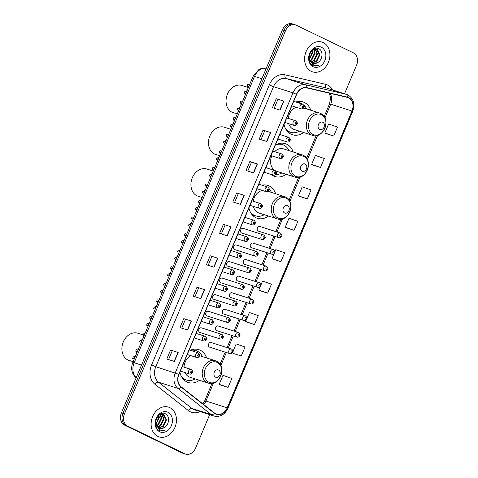 <?xml version="1.0" encoding="UTF-8"?>
<svg xmlns="http://www.w3.org/2000/svg" width="478" height="478" viewBox="0 0 478 478"><rect width="100%" height="100%" fill="white"/><g stroke="black" fill="none" stroke-linecap="round" stroke-linejoin="round"><path stroke-width="0.72" d="M206.616 357.956A17.244 13.623 107.7 0 0 200.192 350.207A17.244 13.623 107.7 0 0 198.776 349.645A17.244 13.623 107.7 0 0 190.214 350.308M179.889 372.117A17.244 13.623 107.7 0 0 186.856 381.922A17.244 13.623 107.7 0 0 188.272 382.49A17.244 13.623 107.7 0 0 199.481 380.267M275.645 193.745A17.244 13.623 107.7 0 0 269.216 185.996A17.244 13.623 107.7 0 0 267.805 185.434A17.244 13.623 107.7 0 0 261.932 185.195M248.913 207.906A17.244 13.623 107.7 0 0 255.885 217.717A17.244 13.623 107.7 0 0 257.301 218.279A17.244 13.623 107.7 0 0 268.511 216.056M293.199 151.974A17.244 13.623 107.7 0 0 286.776 144.231A17.244 13.623 107.7 0 0 285.36 143.663A17.244 13.623 107.7 0 0 275.31 145.115M266.473 166.135A17.244 13.623 107.7 0 0 266.951 167.993M271.151 174.458A17.244 13.623 107.7 0 0 273.446 175.946A17.244 13.623 107.7 0 0 274.856 176.507A17.244 13.623 107.7 0 0 286.065 174.291M310.76 110.209A17.244 13.623 107.7 0 0 304.337 102.459A17.244 13.623 107.7 0 0 302.921 101.892A17.244 13.623 107.7 0 0 295.792 101.999M284.034 124.364A17.244 13.623 107.7 0 0 291 134.175A17.244 13.623 107.7 0 0 292.416 134.742A17.244 13.623 107.7 0 0 303.626 132.52M243.427 228.466A2.438 1.93 107.7 0 0 243.23 228.388A2.438 1.93 107.7 0 0 240.691 229.996A2.438 1.93 107.7 0 0 241.539 232.953A2.438 1.93 107.7 0 0 241.743 233.037L262.064 239.538A2.438 1.93 -72.3 0 1 261.86 239.454A2.438 1.93 -72.3 0 1 261.012 236.496A2.438 1.93 -72.3 0 1 263.551 234.889A2.438 1.93 -72.3 0 1 263.748 234.967M236.461 245.047A2.438 1.93 107.7 0 0 236.257 244.963A2.438 1.93 107.7 0 0 233.724 246.57A2.438 1.93 107.7 0 0 234.573 249.534A2.438 1.93 107.7 0 0 234.77 249.612L255.097 256.112A2.438 1.93 -72.3 0 1 254.894 256.029A2.438 1.93 -72.3 0 1 254.045 253.071A2.438 1.93 -72.3 0 1 256.578 251.464A2.438 1.93 -72.3 0 1 256.782 251.542M229.494 261.621A2.438 1.93 107.7 0 0 229.291 261.544A2.438 1.93 107.7 0 0 226.757 263.151A2.438 1.93 107.7 0 0 227.606 266.109A2.438 1.93 107.7 0 0 227.803 266.186L248.124 272.687A2.438 1.93 -72.3 0 1 247.927 272.609A2.438 1.93 -72.3 0 1 247.078 269.646A2.438 1.93 -72.3 0 1 249.612 268.039A2.438 1.93 -72.3 0 1 249.815 268.122M222.521 278.196A2.438 1.93 107.7 0 0 222.324 278.118A2.438 1.93 107.7 0 0 219.79 279.726A2.438 1.93 107.7 0 0 220.639 282.683A2.438 1.93 107.7 0 0 220.836 282.767L241.157 289.262A2.438 1.93 -72.3 0 1 240.96 289.184A2.438 1.93 -72.3 0 1 240.111 286.226A2.438 1.93 -72.3 0 1 242.645 284.619A2.438 1.93 -72.3 0 1 242.848 284.697M215.554 294.777A2.438 1.93 107.7 0 0 215.357 294.693A2.438 1.93 107.7 0 0 212.818 296.3A2.438 1.93 107.7 0 0 213.666 299.264A2.438 1.93 107.7 0 0 213.869 299.342L234.19 305.842A2.438 1.93 -72.3 0 1 233.993 305.759A2.438 1.93 -72.3 0 1 233.139 302.801A2.438 1.93 -72.3 0 1 235.678 301.194A2.438 1.93 -72.3 0 1 235.875 301.271M208.587 311.351A2.438 1.93 107.7 0 0 208.384 311.268A2.438 1.93 107.7 0 0 205.851 312.881A2.438 1.93 107.7 0 0 206.699 315.839A2.438 1.93 107.7 0 0 206.902 315.916L227.223 322.417A2.438 1.93 -72.3 0 1 227.02 322.339A2.438 1.93 -72.3 0 1 226.172 319.376A2.438 1.93 -72.3 0 1 228.711 317.768A2.438 1.93 -72.3 0 1 228.908 317.852M201.62 327.926A2.438 1.93 107.7 0 0 201.417 327.848A2.438 1.93 107.7 0 0 198.884 329.456A2.438 1.93 107.7 0 0 199.732 332.413A2.438 1.93 107.7 0 0 199.929 332.497L220.256 338.992A2.438 1.93 -72.3 0 1 220.053 338.914A2.438 1.93 -72.3 0 1 219.205 335.956A2.438 1.93 -72.3 0 1 221.738 334.343A2.438 1.93 -72.3 0 1 221.941 334.427M260.104 226.56A2.438 1.93 107.7 0 0 259.907 226.482A2.438 1.93 107.7 0 0 257.367 228.09A2.438 1.93 107.7 0 0 258.216 231.047A2.438 1.93 107.7 0 0 258.419 231.131L278.74 237.632A2.438 1.93 -72.3 0 1 278.543 237.548A2.438 1.93 -72.3 0 1 277.694 234.59A2.438 1.93 -72.3 0 1 280.228 232.983A2.438 1.93 -72.3 0 1 280.425 233.061M253.137 243.141A2.438 1.93 107.7 0 0 252.934 243.057A2.438 1.93 107.7 0 0 250.4 244.664A2.438 1.93 107.7 0 0 251.249 247.628A2.438 1.93 107.7 0 0 251.452 247.706L271.773 254.206A2.438 1.93 -72.3 0 1 271.57 254.123A2.438 1.93 -72.3 0 1 270.721 251.165A2.438 1.93 -72.3 0 1 273.261 249.558A2.438 1.93 -72.3 0 1 273.458 249.636M246.17 259.715A2.438 1.93 107.7 0 0 245.967 259.632A2.438 1.93 107.7 0 0 243.433 261.245A2.438 1.93 107.7 0 0 244.282 264.203A2.438 1.93 107.7 0 0 244.479 264.28L264.806 270.781A2.438 1.93 -72.3 0 1 264.603 270.703A2.438 1.93 -72.3 0 1 263.754 267.74A2.438 1.93 -72.3 0 1 266.288 266.132A2.438 1.93 -72.3 0 1 266.491 266.216M239.203 276.29A2.438 1.93 107.7 0 0 239 276.212A2.438 1.93 107.7 0 0 236.467 277.82A2.438 1.93 107.7 0 0 237.315 280.777A2.438 1.93 107.7 0 0 237.512 280.861L257.833 287.356A2.438 1.93 -72.3 0 1 257.636 287.278A2.438 1.93 -72.3 0 1 256.788 284.32A2.438 1.93 -72.3 0 1 259.321 282.713A2.438 1.93 -72.3 0 1 259.524 282.791M232.23 292.865A2.438 1.93 107.7 0 0 232.033 292.787A2.438 1.93 107.7 0 0 229.5 294.394A2.438 1.93 107.7 0 0 230.348 297.358A2.438 1.93 107.7 0 0 230.545 297.436L250.866 303.936A2.438 1.93 -72.3 0 1 250.669 303.853A2.438 1.93 -72.3 0 1 249.821 300.895A2.438 1.93 -72.3 0 1 252.354 299.288A2.438 1.93 -72.3 0 1 252.551 299.365M225.263 309.445A2.438 1.93 107.7 0 0 225.066 309.362A2.438 1.93 107.7 0 0 222.527 310.975A2.438 1.93 107.7 0 0 223.375 313.932A2.438 1.93 107.7 0 0 223.579 314.01L243.9 320.511A2.438 1.93 -72.3 0 1 243.702 320.433A2.438 1.93 -72.3 0 1 242.848 317.47A2.438 1.93 -72.3 0 1 245.387 315.862A2.438 1.93 -72.3 0 1 245.584 315.946M218.297 326.02A2.438 1.93 107.7 0 0 218.093 325.942A2.438 1.93 107.7 0 0 215.56 327.55A2.438 1.93 107.7 0 0 216.409 330.507A2.438 1.93 107.7 0 0 216.612 330.591L236.933 337.086A2.438 1.93 -72.3 0 1 236.73 337.008A2.438 1.93 -72.3 0 1 235.881 334.05A2.438 1.93 -72.3 0 1 238.42 332.437A2.438 1.93 -72.3 0 1 238.618 332.521M211.33 342.595A2.438 1.93 107.7 0 0 211.127 342.517A2.438 1.93 107.7 0 0 208.593 344.124A2.438 1.93 107.7 0 0 209.442 347.088A2.438 1.93 107.7 0 0 209.639 347.165L229.966 353.666A2.438 1.93 -72.3 0 1 229.763 353.583A2.438 1.93 -72.3 0 1 228.914 350.625A2.438 1.93 -72.3 0 1 231.448 349.018A2.438 1.93 -72.3 0 1 231.651 349.095M344.542 93.754L356.558 65.181A9.757 7.714 107.7 0 0 353.361 52.831L296.223 25.191A9.757 7.714 107.7 0 0 295.422 24.874L292.381 23.9A9.757 7.714 107.7 0 0 282.438 29.827L121.442 412.819A9.757 7.714 107.7 0 0 124.639 425.169L181.777 452.809A9.757 7.714 107.7 0 0 182.578 453.126L184.102 453.616A9.757 7.714 107.7 0 1 183.301 453.293A9.757 7.714 107.7 0 0 184.102 453.616L185.619 454.1A9.757 7.714 107.7 0 0 195.562 448.173L209.645 414.665M293.898 24.384A9.757 7.714 107.7 0 0 283.962 30.311L122.966 413.309A9.757 7.714 107.7 0 0 126.156 425.653L183.301 453.293L126.156 425.653A9.757 7.714 107.7 0 1 122.966 413.309L283.962 30.311A9.757 7.714 107.7 0 1 293.898 24.384M323.283 42.602A15.619 12.338 107.7 0 0 321.999 42.088A15.619 12.338 107.7 0 0 305.777 52.383A15.619 12.338 107.7 0 0 311.208 71.33A15.619 12.338 107.7 0 0 312.487 71.837A15.619 12.338 107.7 0 0 328.715 61.548A15.619 12.338 107.7 0 0 323.283 42.602A15.619 12.338 107.7 0 0 321.999 42.088A15.619 12.338 107.7 0 0 305.777 52.383A15.619 12.338 107.7 0 0 311.208 71.33A15.619 12.338 107.7 0 0 312.487 71.837A15.619 12.338 107.7 0 0 328.715 61.548A15.619 12.338 107.7 0 0 323.283 42.602M169.833 407.644A15.619 12.338 107.7 0 0 168.549 407.131A15.619 12.338 107.7 0 0 152.327 417.425A15.619 12.338 107.7 0 0 157.758 436.372A15.619 12.338 107.7 0 0 159.037 436.88A15.619 12.338 107.7 0 0 175.265 426.591A15.619 12.338 107.7 0 0 169.833 407.644A15.619 12.338 107.7 0 0 168.549 407.131A15.619 12.338 107.7 0 0 152.327 417.425A15.619 12.338 107.7 0 0 157.758 436.372A15.619 12.338 107.7 0 0 159.037 436.88A15.619 12.338 107.7 0 0 175.265 426.591A15.619 12.338 107.7 0 0 169.833 407.644M348.57 97.841A10.408 8.228 -72.3 0 1 351.975 111.016L227.205 407.836A10.408 8.228 -72.3 0 1 216.6 414.157A10.408 8.228 -72.3 0 1 214.514 413.046L181.108 386.792A10.408 8.228 -72.3 0 1 178.933 374.388L296.653 94.345A10.408 8.228 -72.3 0 1 306.757 87.886L347.213 97.363A10.408 8.228 -72.3 0 1 347.715 97.5A10.408 8.228 -72.3 0 1 348.57 97.841M348.665 97.602A10.671 8.431 107.7 0 0 347.285 97.112L306.822 87.635A10.671 8.431 107.7 0 0 296.468 94.256L178.748 374.298A10.671 8.431 107.7 0 0 180.977 387.013L214.383 413.267A10.671 8.431 107.7 0 0 227.391 407.925L352.161 111.105A10.671 8.431 107.7 0 0 348.665 97.602M220.466 384.963L228.06 387.401L231.83 378.427L222.963 375.332L219.187 384.306L220.537 384.999M233.67 353.541L241.265 355.985L245.035 347.01L236.168 343.915L232.977 351.503M246.881 322.124L254.469 324.568L258.245 315.594L249.379 312.498L246.917 318.348M260.086 290.708L267.68 293.151L271.45 284.171L262.583 281.082L260.851 285.199M326.121 133.619L333.71 136.063L337.486 127.088L328.619 123.993L324.843 132.968L326.187 133.655M312.911 165.035L320.505 167.479L324.275 158.505L315.408 155.41L311.638 164.384L312.982 165.071M299.706 196.458L307.3 198.896L311.07 189.921L302.204 186.826L298.427 195.801L299.778 196.494M286.501 227.875L294.089 230.312L297.866 221.338L288.999 218.243L285.223 227.223L286.567 227.91M273.291 259.291L280.885 261.735L284.655 252.754L275.788 249.659L274.79 252.043M295.422 24.874A9.757 7.714 107.7 0 0 285.48 30.795L124.483 413.793A9.757 7.714 107.7 0 0 127.68 426.137L184.819 453.777A9.757 7.714 107.7 0 0 185.619 454.1M200.814 298.613L193.22 296.181L196.99 287.206L204.59 289.638L200.814 298.613M187.609 330.029L180.009 327.597L183.785 318.623L191.379 321.055L187.609 330.029M174.398 361.446L166.804 359.02L170.58 350.039L178.174 352.471L174.398 361.446M240.434 204.357L232.84 201.931L236.61 192.951L244.21 195.383L240.434 204.357M253.639 172.94L246.045 170.515L249.821 161.534L257.415 163.966L253.639 172.94M266.849 141.524L259.249 139.092L263.025 130.118L270.62 132.549L266.849 141.524M280.054 110.107L272.46 107.675L276.23 98.701L283.83 101.133L280.054 110.107M214.019 267.196L206.424 264.764L210.201 255.79L217.795 258.216L214.019 267.196M227.229 235.779L219.629 233.348L223.405 224.373L230.999 226.799L227.229 235.779M223.405 224.373L230.999 226.799M210.201 255.79L217.795 258.216M276.23 98.701L283.83 101.133M263.025 130.118L270.62 132.549M249.821 161.534L251.458 162.329M247.783 171.07L251.458 162.323L257.415 163.966M236.61 192.951L244.21 195.383M170.58 350.039L178.174 352.471M183.785 318.623L191.379 321.055M196.99 287.206L204.59 289.638M280.885 261.735L272.018 258.64L274.199 253.448M272.018 258.64L273.362 259.327M294.089 230.312L285.223 227.223M307.3 198.896L298.427 195.801M320.505 167.479L311.638 164.384M333.71 136.063L324.843 132.968M267.68 293.151L258.807 290.056L260.259 286.603M258.807 290.056L260.157 290.744M254.469 324.568L245.602 321.473L246.325 319.758M245.602 321.473L246.947 322.16M241.265 355.985L233.742 353.577M228.06 387.401L219.187 384.306M221.368 233.903L225.042 225.156M234.573 202.487L238.253 193.739M260.988 139.648L264.663 130.906M274.193 108.231L277.873 99.49M208.163 265.32L211.838 256.572M194.952 296.736L198.633 287.995M181.748 328.153L185.422 319.412M168.543 359.575L172.217 350.828M317.452 62.708C322.764 60.252 323.528 50.973 319.107 48.899C311.59 44.305 304.51 61.208 312.552 65.39L313.729 65.91L318.408 65.576C316.322 65.928 314.422 65.516 312.72 64.333L309.792 59.911A7.355 5.814 107.7 0 0 312.504 63.12A7.355 5.814 107.7 0 0 313.102 63.365A7.355 5.814 107.7 0 0 317.452 62.708L312.965 63.317M309.792 59.911L309.242 57.497L309.487 54.629M312.654 49.802L317.255 49.294L319.979 54.749L316.729 61.381L312.128 62.917M310.551 61.841L309.033 59.29M314.482 48.696L316.693 49.067M316.382 48.983L319.376 54.552L316.125 61.19L311.859 62.749M312.421 49.999L312.743 52.431L309.505 59.057M309.38 58.507A7.355 5.814 107.7 0 0 310.025 57.742L312.14 52.239L311.979 50.417M314.022 49.115L315.151 53.207L311.907 59.84L310.222 60.879M313.64 49.258L314.548 53.01L311.303 59.648L310.025 60.491M315.426 48.876L317.565 53.978L314.321 60.61L311.106 62.098M315.086 48.893L316.962 53.781L313.717 60.419L310.873 61.841M321.347 47.208A10.606 8.383 107.7 0 0 309.672 53.303A10.606 8.383 107.7 0 0 313.144 66.723A10.606 8.383 107.7 0 0 324.819 60.628A10.606 8.383 107.7 0 0 321.347 47.208M318.408 65.576L313.604 65.868M319.71 129.436A3.902 3.083 107.7 0 0 324.006 127.196A3.902 3.083 107.7 0 0 322.728 122.254A3.902 3.083 107.7 0 0 318.432 124.501A3.902 3.083 107.7 0 0 319.71 129.436M288.724 123.665A11.711 9.255 107.7 0 0 293.139 129.09A11.711 9.255 107.7 0 0 294.101 129.472L312.307 135.292C323.642 139.63 331.732 118.078 320.559 113.429L319.441 112.981A11.711 9.255 107.7 0 0 307.27 120.701A11.711 9.255 107.7 0 0 311.345 134.91A11.711 9.255 107.7 0 0 312.307 135.292M285.258 128.134A15.451 12.213 107.7 0 0 289.417 131.803A15.451 12.213 107.7 0 0 290.684 132.304A15.451 12.213 107.7 0 0 299.407 131.169M306.547 108.859A15.451 12.213 107.7 0 0 303.661 104.909M302.885 104.288A15.451 12.213 107.7 0 0 301.367 103.373A15.451 12.213 107.7 0 0 300.094 102.866A15.451 12.213 107.7 0 0 297.065 102.406M286.268 129.938A15.451 12.213 107.7 0 0 288.658 131.558A15.451 12.213 107.7 0 0 289.925 132.065L290.684 132.304M300.094 102.866L299.336 102.627A15.451 12.213 107.7 0 0 296.306 102.161M296.27 107.275A11.711 9.255 107.7 0 0 288.24 118.389M247.867 87.36L242.011 85.49A14.316 11.311 107.7 0 0 227.14 94.919A14.316 11.311 107.7 0 0 232.117 112.288L237.249 113.925M302.15 171.208A3.902 3.083 107.7 0 0 306.446 168.967A3.902 3.083 107.7 0 0 305.173 164.026A3.902 3.083 107.7 0 0 300.871 166.272A3.902 3.083 107.7 0 0 302.15 171.208M271.821 155.87A11.711 9.255 107.7 0 0 275.585 170.861A11.711 9.255 107.7 0 0 276.541 171.244L294.747 177.063C306.081 181.401 314.177 159.849 303.004 155.201L301.881 154.752A11.711 9.255 107.7 0 0 289.716 162.472A11.711 9.255 107.7 0 0 293.791 176.681A11.711 9.255 107.7 0 0 294.747 177.063M275.555 174.524A15.451 12.213 107.7 0 0 281.853 172.94M288.987 150.63A15.451 12.213 107.7 0 0 283.807 145.145A15.451 12.213 107.7 0 0 282.54 144.637A15.451 12.213 107.7 0 0 275.698 144.888M282.54 144.637L281.781 144.398A15.451 12.213 107.7 0 0 277.569 144.003M302.843 155.135A11.711 9.255 107.7 0 0 301.881 154.752L283.675 148.933A11.711 9.255 107.7 0 0 274.653 151.651M230.832 129.299L224.457 127.256A14.316 11.311 107.7 0 0 209.579 136.69A14.316 11.311 107.7 0 0 214.562 154.059L219.689 155.697M284.595 212.979A3.902 3.083 107.7 0 0 288.891 210.738A3.902 3.083 107.7 0 0 287.613 205.797A3.902 3.083 107.7 0 0 283.317 208.038A3.902 3.083 107.7 0 0 284.595 212.979M253.382 206.388A11.711 9.255 107.7 0 0 258.024 212.626A11.711 9.255 107.7 0 0 258.986 213.015L277.192 218.834C288.527 223.172 296.617 201.62 285.444 196.972L284.326 196.524A11.711 9.255 107.7 0 0 272.155 204.243A11.711 9.255 107.7 0 0 276.23 218.452A11.711 9.255 107.7 0 0 277.192 218.834M250.143 211.676A15.451 12.213 107.7 0 0 254.296 215.339A15.451 12.213 107.7 0 0 255.563 215.847A15.451 12.213 107.7 0 0 264.292 214.712M271.426 192.401A15.451 12.213 107.7 0 0 269.317 189.21M251.147 213.481A15.451 12.213 107.7 0 0 253.537 215.1A15.451 12.213 107.7 0 0 254.804 215.602L255.563 215.847M262.434 190.477A11.711 9.255 107.7 0 0 253.221 201.214M213.074 171.005L206.896 169.027A14.316 11.311 107.7 0 0 192.025 178.461A14.316 11.311 107.7 0 0 197.002 195.831L202.128 197.468M215.566 377.19A3.902 3.083 107.7 0 0 219.862 374.943A3.902 3.083 107.7 0 0 218.583 370.008A3.902 3.083 107.7 0 0 214.287 372.248A3.902 3.083 107.7 0 0 215.566 377.19M185.022 372.577A11.711 9.255 107.7 0 0 188.995 376.837A11.711 9.255 107.7 0 0 189.957 377.22L208.163 383.045C219.498 387.383 227.588 365.825 216.415 361.183L215.297 360.735A11.711 9.255 107.7 0 0 203.126 368.448A11.711 9.255 107.7 0 0 207.201 382.663A11.711 9.255 107.7 0 0 208.163 383.045M181.114 375.887A15.451 12.213 107.7 0 0 185.273 379.55A15.451 12.213 107.7 0 0 186.54 380.058A15.451 12.213 107.7 0 0 195.263 378.917M202.403 356.606A15.451 12.213 107.7 0 0 197.217 351.127A15.451 12.213 107.7 0 0 195.95 350.619A15.451 12.213 107.7 0 0 190.585 350.428M182.124 377.686A15.451 12.213 107.7 0 0 184.514 379.305A15.451 12.213 107.7 0 0 185.781 379.813L186.54 380.058M195.95 350.619L195.191 350.374A15.451 12.213 107.7 0 0 190.985 349.986M190.77 355.608A11.711 9.255 107.7 0 0 184.024 367.134M142.898 334.845L137.867 333.238A14.316 11.311 107.7 0 0 122.995 342.672A14.316 11.311 107.7 0 0 127.973 360.036L133.105 361.679M164.002 427.75C169.314 425.295 170.078 416.015 165.657 413.942C158.146 409.347 151.06 426.251 159.102 430.433L160.279 430.953L164.964 430.618C162.873 430.971 160.972 430.559 159.27 429.375L156.342 424.954A7.355 5.814 107.7 0 0 159.054 428.163A7.355 5.814 107.7 0 0 159.658 428.408A7.355 5.814 107.7 0 0 164.002 427.75L159.515 428.36M156.342 424.954L155.792 422.54L156.037 419.672M159.204 414.844L163.805 414.336L166.529 419.792L163.279 426.424L158.678 427.959M157.101 426.884L155.583 424.333M161.032 413.739L163.243 414.109M162.938 414.026L165.926 419.594L162.681 426.233L158.409 427.786M158.971 415.041L159.294 417.473L156.055 424.1M155.93 423.55A7.355 5.814 107.7 0 0 156.575 422.785L158.69 417.282L158.529 415.46M160.572 414.157L161.701 418.244L158.457 424.882L156.772 425.922M160.19 414.301L161.098 418.053L157.854 424.691L156.581 425.534M161.976 413.918L164.115 419.021L160.871 425.653L157.656 427.141M161.636 413.936L163.512 418.824L160.267 425.462L157.423 426.878M167.898 412.251A10.606 8.383 107.7 0 0 156.222 418.346A10.606 8.383 107.7 0 0 159.694 431.765A10.606 8.383 107.7 0 0 171.369 425.671A10.606 8.383 107.7 0 0 167.898 412.251M164.964 430.618L160.154 430.911M245.806 93.676L244.127 93.138L244.772 91.597L246.451 92.135M248.853 86.422L247.174 85.885L247.819 84.343L249.504 84.881M247.174 85.885A3.25 2.569 -72.3 0 1 247.795 88.944M247.317 90.073A3.25 2.569 -72.3 0 1 244.772 91.597M238.839 110.251L237.154 109.713L237.805 108.171L239.484 108.709M241.886 103.003L240.207 102.465L240.852 100.918L242.531 101.456M240.207 102.465A3.25 2.569 -72.3 0 1 240.828 105.519M240.35 106.648A3.25 2.569 -72.3 0 1 237.805 108.171M231.866 126.831L230.187 126.294L230.838 124.746L232.517 125.284M234.919 119.578L233.234 119.04L233.885 117.498L235.564 118.036M233.234 119.04A3.25 2.569 -72.3 0 1 233.856 122.093M233.384 123.228A3.25 2.569 -72.3 0 1 230.838 124.746M224.899 143.406L223.22 142.868L223.871 141.327L225.55 141.864M227.946 136.152L226.267 135.615L226.919 134.073L228.598 134.611M226.267 135.615A3.25 2.569 -72.3 0 1 226.889 138.674M226.417 139.803A3.25 2.569 -72.3 0 1 223.871 141.327M217.932 159.981L216.253 159.443L216.898 157.901L218.583 158.439M220.979 152.733L219.3 152.195L219.952 150.648L221.631 151.185M219.3 152.195A3.25 2.569 -72.3 0 1 219.922 155.248M219.45 156.378A3.25 2.569 -72.3 0 1 216.898 157.901M210.965 176.561L209.286 176.024L209.932 174.476L211.611 175.014M214.013 169.308L212.334 168.77L212.979 167.228L214.664 167.766M212.334 168.77A3.25 2.569 -72.3 0 1 212.955 171.823M212.477 172.958A3.25 2.569 -72.3 0 1 209.932 174.476M203.998 193.136L202.314 192.598L202.965 191.057L204.644 191.594M207.046 185.882L205.367 185.345L206.012 183.803L207.691 184.341M205.367 185.345A3.25 2.569 -72.3 0 1 205.988 188.404M205.51 189.533A3.25 2.569 -72.3 0 1 202.965 191.057M197.026 209.711L195.347 209.173L195.998 207.631L197.677 208.169M200.079 202.463L198.394 201.925L199.045 200.378L200.724 200.915M198.394 201.925A3.25 2.569 -72.3 0 1 199.015 204.978M198.543 206.108A3.25 2.569 -72.3 0 1 195.998 207.631M190.059 226.291L188.38 225.753L189.031 224.206L190.71 224.744M193.106 219.038L191.427 218.5L192.078 216.958L193.757 217.496M191.427 218.5A3.25 2.569 -72.3 0 1 192.048 221.553M191.576 222.682A3.25 2.569 -72.3 0 1 189.031 224.206M183.092 242.866L181.413 242.328L182.058 240.787L183.743 241.324M186.139 235.612L184.46 235.074L185.106 233.533L186.79 234.071M184.46 235.074A3.25 2.569 -72.3 0 1 185.082 238.134M184.604 239.263A3.25 2.569 -72.3 0 1 182.058 240.787M176.125 259.44L174.446 258.903L175.091 257.361L176.77 257.899M179.172 252.187L177.493 251.655L178.139 250.108L179.818 250.645M177.493 251.655A3.25 2.569 -72.3 0 1 178.115 254.708M177.637 255.838A3.25 2.569 -72.3 0 1 175.091 257.361M169.158 276.015L167.473 275.483L168.125 273.936L169.804 274.474M172.205 268.767L170.521 268.23L171.172 266.688L172.851 267.22M170.521 268.23A3.25 2.569 -72.3 0 1 171.148 271.283M170.67 272.412A3.25 2.569 -72.3 0 1 168.125 273.936M162.185 292.596L160.506 292.058L161.158 290.516L162.837 291.054M165.239 285.342L163.554 284.804L164.205 283.263L165.884 283.801M163.554 284.804A3.25 2.569 -72.3 0 1 164.175 287.864M163.703 288.993A3.25 2.569 -72.3 0 1 161.158 290.516M155.219 309.17L153.54 308.633L154.185 307.091L155.87 307.629M158.266 301.917L156.587 301.379L157.238 299.837L158.917 300.375M156.587 301.379A3.25 2.569 -72.3 0 1 157.208 304.438M156.736 305.567A3.25 2.569 -72.3 0 1 154.185 307.091M148.252 325.745L146.573 325.207L147.218 323.666L148.897 324.204M151.299 318.497L149.62 317.96L150.265 316.412L151.95 316.95M149.62 317.96A3.25 2.569 -72.3 0 1 150.241 321.013M149.763 322.142A3.25 2.569 -72.3 0 1 147.218 323.666M141.285 342.326L139.6 341.788L140.251 340.246L141.93 340.778M144.332 335.072L142.653 334.534L143.298 332.993L144.977 333.53M142.653 334.534A3.25 2.569 -72.3 0 1 143.275 337.588M142.797 338.723A3.25 2.569 -72.3 0 1 140.251 340.246M134.312 358.9L132.633 358.363L133.284 356.821L134.963 357.359M137.365 351.647L135.68 351.109L136.332 349.567L138.011 350.105M135.68 351.109A3.25 2.569 -72.3 0 1 136.308 354.168M135.83 355.297A3.25 2.569 -72.3 0 1 133.284 356.821M282.438 29.827L285.48 30.795M181.777 452.809L184.819 453.777M124.639 425.169L127.68 426.137M121.442 412.819L124.483 413.793M266.318 68.181A13.014 10.283 107.7 0 0 254.535 76.408L261.872 78.751M136.152 377.865C131.671 373.694 130.56 368.562 132.812 362.479L253.179 76.133A6.507 0.442 22.8 0 1 254.535 76.408L134.163 362.754L141.506 365.102M132.812 362.479A6.507 0.442 22.8 0 1 134.163 362.754A13.014 10.283 107.7 0 0 136.218 377.674M351.975 111.016L330.704 104.21A10.408 8.228 107.7 0 0 329.963 93.324M199.983 411.576A16.264 12.852 -72.3 0 1 190.31 411.791A16.264 12.852 -72.3 0 1 188.392 410.584L154.986 384.336A16.264 12.852 -72.3 0 1 151.58 364.959L269.299 84.911A16.264 12.852 -72.3 0 1 285.091 74.825L325.548 84.301A16.264 12.852 -72.3 0 1 332.682 89.96M214.383 413.267A3.25 1.912 128.2 0 1 211.378 414.665L191.929 408.445A13.014 10.283 107.7 0 0 193.465 409.407A13.014 10.283 107.7 0 0 194.534 409.831L213.983 416.051A13.014 10.283 -72.3 0 1 211.378 414.665L177.971 388.411A13.014 10.283 -72.3 0 1 175.253 372.906L292.972 92.863L296.468 94.256M306.822 87.635A3.25 1.99 103.2 0 0 305.603 84.791L286.155 78.571A13.014 10.283 107.7 0 0 273.524 86.643L292.972 92.863A13.014 10.283 -72.3 0 1 305.603 84.791L346.06 94.268A13.014 10.283 -72.3 0 1 346.681 94.441A13.014 10.283 -72.3 0 1 347.751 94.865M227.391 407.925L227.916 408.29L352.686 111.47C355.178 104.049 353.589 98.534 347.906 94.931L327.233 88.221A13.014 10.283 107.7 0 0 326.611 88.048L286.155 78.571A3.25 1.99 -76.8 0 1 285.091 74.825M347.285 97.112A3.25 1.99 103.2 0 0 346.06 94.268L326.611 88.048A3.25 1.99 -76.8 0 1 325.548 84.301M178.748 374.298L155.804 366.686A13.014 10.283 107.7 0 0 158.523 382.191L191.929 408.445A3.25 1.912 -51.8 0 0 188.392 410.584M180.977 387.013A3.25 1.912 128.2 0 1 177.971 388.411L158.523 382.191A3.25 1.912 -51.8 0 0 154.986 384.336M352.686 111.47L352.161 111.105M269.299 84.911L273.524 86.643L155.804 366.686L151.58 364.959M203.712 404.549A10.408 8.228 107.7 0 0 205.934 401.03L213.493 383.039M227.205 407.836L205.934 401.03A5.856 0.4 22.8 0 0 204.715 400.785L212.035 383.362M220.776 365.718L226.333 352.501M228.227 347.984L233.3 335.926M235.2 331.409L240.267 319.352M242.167 314.835L247.234 302.771M249.134 298.254L254.206 286.197M256.1 281.679L261.173 269.622M263.073 265.105L268.14 253.041M270.04 248.53L275.107 236.467M277.007 231.95L282.522 218.828M289.805 201.507L300.082 177.057M307.36 159.736L317.637 135.292M324.921 117.97L330.704 104.21A5.856 0.4 22.8 0 0 329.485 103.965L330.615 98.002L329.324 93.174M226.996 235.702L230.766 226.727M240.201 204.285L243.971 195.311M253.406 172.869L257.182 163.894M266.616 141.452L270.387 132.478M279.821 110.03L283.591 101.061M213.786 267.118L217.562 258.15M200.581 298.535L204.351 289.566M187.376 329.957L191.146 320.983M174.165 361.374L177.941 352.4M313.06 134.461A10.761 8.502 107.7 0 0 324.897 128.283A10.761 8.502 107.7 0 0 321.377 114.672A10.761 8.502 107.7 0 0 309.535 120.85A10.761 8.502 107.7 0 0 313.06 134.461M320.403 113.37A11.711 9.255 107.7 0 0 319.441 112.981L303.661 107.938M287.266 131.271A15.601 12.326 107.7 0 0 290.164 132.143M295.5 176.233A10.761 8.502 107.7 0 0 307.342 170.054A10.761 8.502 107.7 0 0 303.817 156.443A10.761 8.502 107.7 0 0 291.974 162.622A10.761 8.502 107.7 0 0 295.5 176.233M277.939 218.004A10.761 8.502 107.7 0 0 289.782 211.826A10.761 8.502 107.7 0 0 286.262 198.215A10.761 8.502 107.7 0 0 274.42 204.393A10.761 8.502 107.7 0 0 277.939 218.004M285.288 196.906A11.711 9.255 107.7 0 0 284.326 196.524L268.254 191.385M252.151 214.807A15.601 12.326 107.7 0 0 255.049 215.68M208.916 382.215A10.761 8.502 107.7 0 0 220.752 376.037A10.761 8.502 107.7 0 0 217.233 362.426A10.761 8.502 107.7 0 0 205.391 368.604A10.761 8.502 107.7 0 0 208.916 382.215M216.259 361.117A11.711 9.255 107.7 0 0 215.297 360.735L199.553 355.698M183.122 379.018A15.601 12.326 107.7 0 0 186.02 379.89M280.747 234.859A0.813 0.645 107.7 0 0 280.12 236.359A0.813 0.645 107.7 0 0 280.747 234.859M273.78 251.44A0.813 0.645 107.7 0 0 273.153 252.934A0.813 0.645 107.7 0 0 273.78 251.44M266.814 268.015A0.813 0.645 107.7 0 0 266.18 269.508A0.813 0.645 107.7 0 0 266.814 268.015M259.841 284.589A0.813 0.645 107.7 0 0 259.213 286.089A0.813 0.645 107.7 0 0 259.841 284.589M252.874 301.164A0.813 0.645 107.7 0 0 252.247 302.664A0.813 0.645 107.7 0 0 252.874 301.164M245.907 317.745A0.813 0.645 107.7 0 0 245.28 319.238A0.813 0.645 107.7 0 0 245.907 317.745M238.94 334.319A0.813 0.645 107.7 0 0 238.307 335.813A0.813 0.645 107.7 0 0 238.94 334.319M231.973 350.894A0.813 0.645 107.7 0 0 231.34 352.394A0.813 0.645 107.7 0 0 231.973 350.894M263.444 238.265A0.813 0.645 107.7 0 0 264.071 236.765A0.813 0.645 107.7 0 0 263.444 238.265M256.471 254.84A0.813 0.645 107.7 0 0 257.104 253.346A0.813 0.645 107.7 0 0 256.471 254.84M249.504 271.414A0.813 0.645 107.7 0 0 250.131 269.921A0.813 0.645 107.7 0 0 249.504 271.414M242.537 287.995A0.813 0.645 107.7 0 0 243.165 286.495A0.813 0.645 107.7 0 0 242.537 287.995M235.57 304.57A0.813 0.645 107.7 0 0 236.198 303.07A0.813 0.645 107.7 0 0 235.57 304.57M228.604 321.144A0.813 0.645 107.7 0 0 229.231 319.651A0.813 0.645 107.7 0 0 228.604 321.144M221.631 337.719A0.813 0.645 107.7 0 0 222.264 336.225A0.813 0.645 107.7 0 0 221.631 337.719M291.813 105.853L301.128 108.829A2.438 1.93 -72.3 0 1 300.931 108.751A2.438 1.93 -72.3 0 1 300.082 105.787A2.438 1.93 -72.3 0 1 302.616 104.18A2.438 1.93 -72.3 0 1 302.819 104.264M302.508 107.556A0.813 0.645 107.7 0 0 303.136 106.062A0.813 0.645 107.7 0 0 302.508 107.556M284.846 122.428L294.161 125.403A2.438 1.93 -72.3 0 1 293.964 125.326A2.438 1.93 -72.3 0 1 293.116 122.368A2.438 1.93 -72.3 0 1 295.649 120.755A2.438 1.93 -72.3 0 1 295.846 120.838M295.541 124.131A0.813 0.645 107.7 0 0 296.169 122.637A0.813 0.645 107.7 0 0 295.541 124.131M277.879 139.002L287.194 141.984A2.438 1.93 -72.3 0 1 286.991 141.9A2.438 1.93 -72.3 0 1 286.143 138.943A2.438 1.93 -72.3 0 1 288.682 137.335A2.438 1.93 -72.3 0 1 288.879 137.413M288.575 140.711A0.813 0.645 107.7 0 0 289.202 139.212A0.813 0.645 107.7 0 0 288.575 140.711M270.912 155.577L280.228 158.559A2.438 1.93 -72.3 0 1 280.024 158.481A2.438 1.93 -72.3 0 1 279.176 155.517A2.438 1.93 -72.3 0 1 281.715 153.91A2.438 1.93 -72.3 0 1 281.912 153.988M281.602 157.286A0.813 0.645 107.7 0 0 282.235 155.792A0.813 0.645 107.7 0 0 281.602 157.286M263.946 172.158L273.261 175.133A2.438 1.93 -72.3 0 1 273.058 175.056A2.438 1.93 -72.3 0 1 272.209 172.098A2.438 1.93 -72.3 0 1 274.742 170.485A2.438 1.93 -72.3 0 1 274.946 170.568M274.635 173.861A0.813 0.645 107.7 0 0 275.262 172.367A0.813 0.645 107.7 0 0 274.635 173.861M256.973 188.732L266.288 191.714A2.438 1.93 -72.3 0 1 266.091 191.63A2.438 1.93 -72.3 0 1 265.242 188.673A2.438 1.93 -72.3 0 1 267.776 187.065A2.438 1.93 -72.3 0 1 267.979 187.143M267.668 190.441A0.813 0.645 107.7 0 0 268.295 188.941A0.813 0.645 107.7 0 0 267.668 190.441M250.006 205.307L259.321 208.289A2.438 1.93 -72.3 0 1 259.124 208.211A2.438 1.93 -72.3 0 1 258.275 205.247A2.438 1.93 -72.3 0 1 260.809 203.64A2.438 1.93 -72.3 0 1 261.006 203.718M260.701 207.016A0.813 0.645 107.7 0 0 261.329 205.522A0.813 0.645 107.7 0 0 260.701 207.016M243.039 221.888L252.354 224.863A2.438 1.93 -72.3 0 1 252.151 224.785A2.438 1.93 -72.3 0 1 251.303 221.822A2.438 1.93 -72.3 0 1 253.842 220.215A2.438 1.93 -72.3 0 1 254.039 220.298M253.734 223.59A0.813 0.645 107.7 0 0 254.362 222.097A0.813 0.645 107.7 0 0 253.734 223.59M236.072 238.462L245.387 241.444A2.438 1.93 -72.3 0 1 245.184 241.36A2.438 1.93 -72.3 0 1 244.336 238.403A2.438 1.93 -72.3 0 1 246.869 236.795A2.438 1.93 -72.3 0 1 247.072 236.873M246.762 240.171A0.813 0.645 107.7 0 0 247.395 238.671A0.813 0.645 107.7 0 0 246.762 240.171M229.099 255.037L238.414 258.018A2.438 1.93 -72.3 0 1 238.217 257.941A2.438 1.93 -72.3 0 1 237.369 254.977A2.438 1.93 -72.3 0 1 239.902 253.37A2.438 1.93 -72.3 0 1 240.105 253.448M239.795 256.746A0.813 0.645 107.7 0 0 240.422 255.252A0.813 0.645 107.7 0 0 239.795 256.746M222.133 271.618L231.448 274.593A2.438 1.93 -72.3 0 1 231.25 274.515A2.438 1.93 -72.3 0 1 230.402 271.552A2.438 1.93 -72.3 0 1 232.935 269.945A2.438 1.93 -72.3 0 1 233.139 270.028M232.828 273.32A0.813 0.645 107.7 0 0 233.455 271.827A0.813 0.645 107.7 0 0 232.828 273.32M215.166 288.192L224.481 291.174A2.438 1.93 -72.3 0 1 224.284 291.09A2.438 1.93 -72.3 0 1 223.435 288.132A2.438 1.93 -72.3 0 1 225.969 286.525A2.438 1.93 -72.3 0 1 226.166 286.603M225.861 289.901A0.813 0.645 107.7 0 0 226.488 288.401A0.813 0.645 107.7 0 0 225.861 289.901M208.199 304.767L217.514 307.748A2.438 1.93 -72.3 0 1 217.311 307.665A2.438 1.93 -72.3 0 1 216.462 304.707A2.438 1.93 -72.3 0 1 219.002 303.1A2.438 1.93 -72.3 0 1 219.199 303.177M218.894 306.476A0.813 0.645 107.7 0 0 219.522 304.976A0.813 0.645 107.7 0 0 218.894 306.476M201.232 321.347L210.547 324.323A2.438 1.93 -72.3 0 1 210.344 324.245A2.438 1.93 -72.3 0 1 209.495 321.282A2.438 1.93 -72.3 0 1 212.029 319.674A2.438 1.93 -72.3 0 1 212.232 319.758M211.921 323.05A0.813 0.645 107.7 0 0 212.555 321.557A0.813 0.645 107.7 0 0 211.921 323.05M194.259 337.922L203.574 340.898A2.438 1.93 -72.3 0 1 203.377 340.82A2.438 1.93 -72.3 0 1 202.529 337.862A2.438 1.93 -72.3 0 1 205.062 336.255A2.438 1.93 -72.3 0 1 205.265 336.333M204.954 339.631A0.813 0.645 107.7 0 0 205.582 338.131A0.813 0.645 107.7 0 0 204.954 339.631M187.292 354.497L196.607 357.478A2.438 1.93 -72.3 0 1 196.41 357.395A2.438 1.93 -72.3 0 1 195.562 354.437A2.438 1.93 -72.3 0 1 198.095 352.83A2.438 1.93 -72.3 0 1 198.292 352.907M197.988 356.206A0.813 0.645 107.7 0 0 198.615 354.706A0.813 0.645 107.7 0 0 197.988 356.206M180.326 371.071L189.641 374.053A2.438 1.93 -72.3 0 1 189.437 373.975A2.438 1.93 -72.3 0 1 188.589 371.012A2.438 1.93 -72.3 0 1 191.128 369.404A2.438 1.93 -72.3 0 1 191.325 369.488M191.021 372.78A0.813 0.645 107.7 0 0 191.648 371.286A0.813 0.645 107.7 0 0 191.021 372.78M253.179 76.133L258.885 69.543L261.454 68.444L266.33 68.151M213.983 416.051C220.059 417.342 224.702 414.755 227.916 408.29M220.023 364.367L225.168 352.131M227.068 347.614L232.135 335.556M234.035 331.039L239.102 318.975M241.002 314.458L246.068 302.401M247.968 297.884L253.041 285.826M254.935 281.309L260.008 269.245M261.908 264.734L266.975 252.671M268.875 248.154L273.942 236.096M275.842 231.579L281.064 219.157M289.047 200.163L298.625 177.386M306.607 158.391L316.179 135.615M324.168 116.62L329.485 103.965M202.899 403.916L204.715 400.785M290.254 132.167L287.953 132M255.133 215.709L252.832 215.542M186.109 379.92L183.803 379.753M259.907 226.482L280.508 233.091C281.859 234.68 282.241 235.642 281.65 235.983C280.998 237.393 280.03 237.942 278.74 237.632M252.934 243.057L273.536 249.671C274.892 251.255 275.274 252.223 274.683 252.563C274.031 253.967 273.063 254.517 271.773 254.206M245.967 259.632L266.569 266.246C267.925 267.835 268.307 268.797 267.71 269.138C267.065 270.548 266.091 271.098 264.806 270.781M239 276.212L259.602 282.821C260.958 284.41 261.341 285.372 260.743 285.713C260.098 287.123 259.124 287.672 257.833 287.356M232.033 292.787L252.635 299.401C253.991 300.985 254.368 301.953 253.776 302.287C253.125 303.697 252.157 304.247 250.866 303.936M225.066 309.362L245.668 315.976C247.018 317.565 247.401 318.527 246.809 318.868C246.158 320.278 245.19 320.822 243.9 320.511M218.093 325.942L238.695 332.551C240.052 334.14 240.434 335.102 239.842 335.442C239.191 336.853 238.223 337.402 236.933 337.086M211.127 342.517L231.728 349.125C233.085 350.715 233.467 351.683 232.87 352.017C232.224 353.427 231.25 353.977 229.966 353.666M262.064 239.538C263.354 239.848 264.322 239.299 264.973 237.889C265.565 237.548 265.182 236.586 263.826 234.997L243.23 228.388M255.097 256.112C256.387 256.423 257.355 255.873 258.001 254.469C258.598 254.129 258.216 253.161 256.859 251.577L236.257 244.963M248.124 272.687C249.414 273.004 250.388 272.454 251.034 271.044C251.631 270.703 251.249 269.741 249.892 268.152L229.291 261.544M241.157 289.262C242.448 289.578 243.416 289.029 244.067 287.619C244.658 287.278 244.282 286.316 242.926 284.727L222.324 278.118M234.19 305.842C235.481 306.153 236.449 305.603 237.1 304.193C237.691 303.859 237.309 302.891 235.959 301.307L215.357 294.693M227.223 322.417C228.514 322.734 229.482 322.184 230.133 320.774C230.725 320.433 230.342 319.471 228.986 317.882L208.384 311.268M220.256 338.992C221.541 339.308 222.515 338.759 223.16 337.349C223.758 337.008 223.375 336.046 222.019 334.457L201.417 327.848M301.128 108.829C302.419 109.145 303.387 108.596 304.038 107.186C304.629 106.845 304.253 105.883 302.897 104.294L293.713 101.336M294.161 125.403C295.452 125.72 296.42 125.17 297.071 123.76C297.663 123.42 297.286 122.458 295.93 120.868L286.746 117.911M287.194 141.984C288.485 142.295 289.453 141.745 290.104 140.335C290.696 140 290.313 139.032 288.963 137.443L279.779 134.485M280.228 158.559C281.518 158.869 282.486 158.326 283.137 156.915C283.729 156.575 283.346 155.613 281.99 154.024L272.807 151.066M273.261 175.133C274.545 175.45 275.519 174.9 276.165 173.49C276.762 173.15 276.38 172.188 275.023 170.598L265.84 167.641M266.288 191.714C267.578 192.025 268.546 191.475 269.198 190.065C269.789 189.73 269.413 188.762 268.056 187.173L258.873 184.215M259.321 208.289C260.612 208.599 261.58 208.055 262.231 206.645C262.822 206.305 262.44 205.343 261.09 203.753L251.906 200.79M252.354 224.863C253.645 225.18 254.613 224.63 255.264 223.22C255.855 222.879 255.473 221.917 254.117 220.328L244.939 217.371M245.387 241.444C246.678 241.754 247.646 241.205 248.291 239.795C248.889 239.46 248.506 238.492 247.15 236.903L237.966 233.945M238.414 258.018C239.705 258.329 240.679 257.785 241.324 256.375C241.922 256.035 241.539 255.073 240.183 253.483L230.999 250.52M231.448 274.593C232.738 274.91 233.706 274.36 234.357 272.95C234.949 272.609 234.573 271.647 233.216 270.058L224.033 267.1M224.481 291.174C225.771 291.484 226.739 290.935 227.391 289.525C227.982 289.184 227.6 288.222 226.249 286.633L217.066 283.675M217.514 307.748C218.805 308.059 219.772 307.509 220.424 306.099C221.015 305.765 220.633 304.797 219.277 303.213L210.099 300.25M210.547 324.323C211.832 324.64 212.806 324.09 213.451 322.68C214.048 322.339 213.666 321.377 212.31 319.788L203.126 316.83M203.574 340.898C204.865 341.214 205.839 340.665 206.484 339.255C207.076 338.914 206.699 337.952 205.343 336.363L196.159 333.405M196.607 357.478C197.898 357.789 198.866 357.239 199.517 355.829C200.109 355.495 199.732 354.527 198.376 352.943L189.192 349.98M189.641 374.053C190.931 374.364 191.899 373.82 192.55 372.41C193.142 372.069 192.759 371.107 191.409 369.518L182.226 366.56"/></g></svg>
